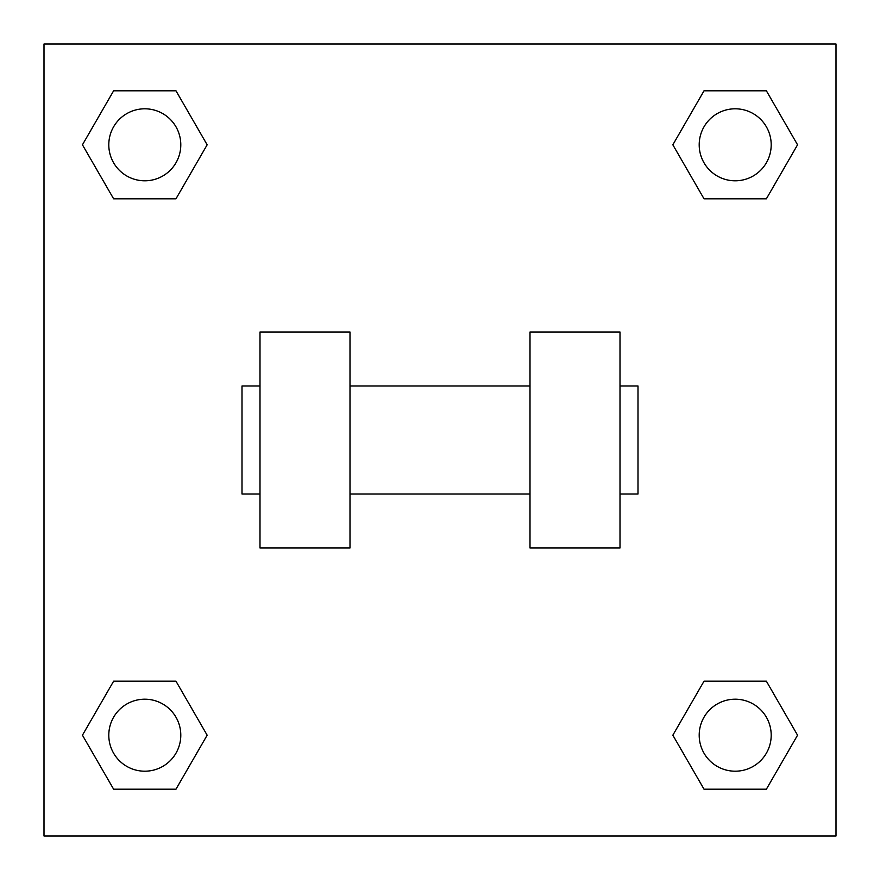 <?xml version="1.0" encoding="UTF-8"?>
<svg xmlns="http://www.w3.org/2000/svg" width="880" height="880" viewBox="0 0 880 880"><rect width="100%" height="100%" fill="white"/><g stroke="black" fill="none" stroke-linecap="round" stroke-linejoin="round"><path stroke-width="1.32" d="M207.152 144.804L175.978 198.803L113.619 198.803L82.445 144.804L113.619 90.805L175.978 90.805L207.152 144.804L175.978 198.803L148.951 198.803M148.951 681.197L175.978 681.197L207.152 735.196L175.978 789.195L113.619 789.195L82.445 735.196L113.619 681.197L175.978 681.197M731.049 198.803L704.022 198.803L672.848 144.804L704.022 90.805L766.381 90.805L797.555 144.804L766.381 198.803L704.022 198.803M672.848 735.196L704.022 681.197L766.381 681.197L797.555 735.196L766.381 789.195L704.022 789.195L672.848 735.196L704.022 681.197L731.049 681.197M704.022 681.197L766.381 681.197L704.022 681.197M766.381 789.195L704.022 789.195L766.381 789.195L797.555 735.196M771.199 735.196A36.003 36.003 0 0 0 717.2 704.022A36.003 36.003 0 0 0 717.2 766.381A36.003 36.003 0 0 0 771.199 735.196M175.978 789.195L113.619 789.195L175.978 789.195L207.152 735.196M180.796 735.196A36.003 36.003 0 0 0 126.797 704.022A36.003 36.003 0 0 0 126.797 766.381A36.003 36.003 0 0 0 180.796 735.196M704.022 90.805L766.381 90.805L704.022 90.805L672.848 144.804M771.199 144.804A36.003 36.003 0 0 0 717.2 113.619A36.003 36.003 0 0 0 717.2 175.978A36.003 36.003 0 0 0 771.199 144.804M113.619 90.805L175.978 90.805L113.619 90.805L82.445 144.804M175.978 198.803L113.619 198.803L175.978 198.803M180.796 144.804A36.003 36.003 0 0 0 126.797 113.619A36.003 36.003 0 0 0 126.797 175.978A36.003 36.003 0 0 0 180.796 144.804M836 44L836 836L44 836L44 44L836 44M82.445 735.196L113.619 681.197M797.555 144.804L766.381 198.803M530.002 332.002L530.002 547.998L620.004 547.998L620.004 332.002L530.002 332.002M349.998 547.998L349.998 332.002L259.996 332.002L259.996 547.998L349.998 547.998M620.004 493.999L638 493.999L638 386.001L620.004 386.001M259.996 386.001L242 386.001L242 493.999L259.996 493.999M530.002 386.001L349.998 386.001M530.002 493.999L349.998 493.999"/></g></svg>
